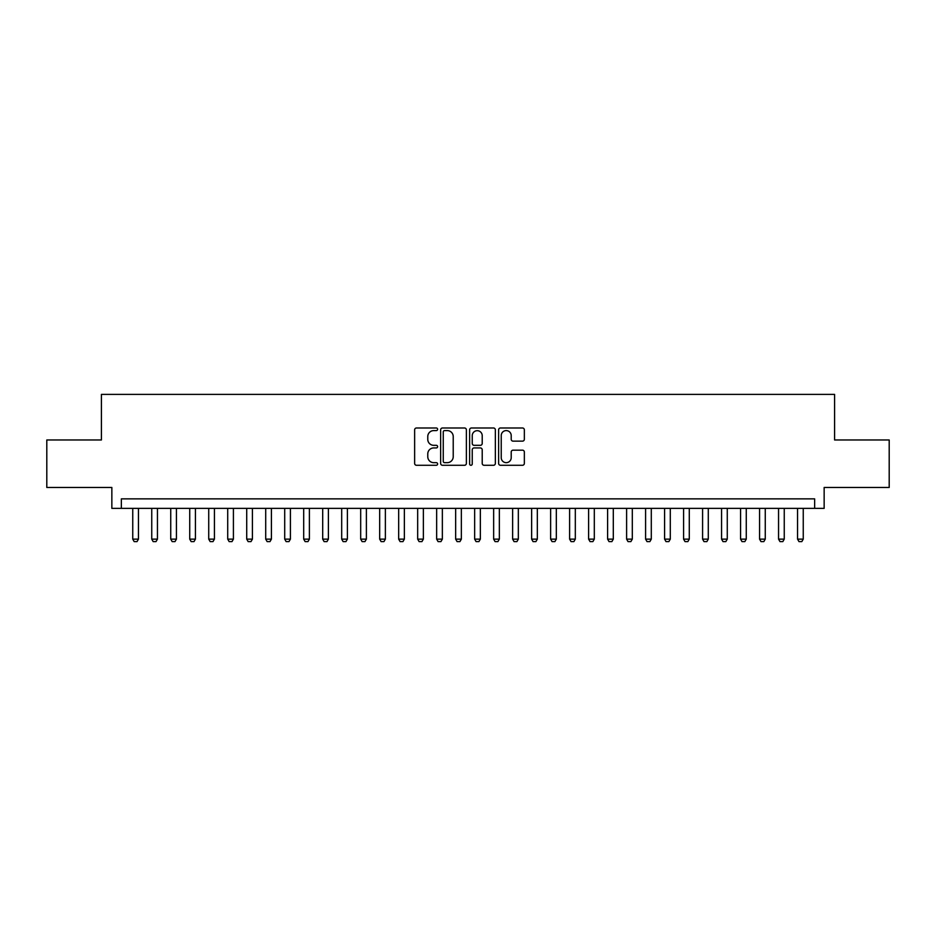 <?xml version="1.0" encoding="UTF-8"?>
<svg xmlns="http://www.w3.org/2000/svg" width="936" height="936" viewBox="0 0 936 936"><rect width="100%" height="100%" fill="white"/><g stroke="black" fill="none" stroke-linecap="round" stroke-linejoin="round"><path stroke-width="1.4" d="M437.615 429.296A1.31 1.31 0 0 0 436.305 427.986L416.497 427.986A1.86 1.86 0 0 0 414.636 429.846L414.636 463.414A1.86 1.86 0 0 0 416.497 465.274L436.305 465.274A1.31 1.31 0 0 0 437.615 463.975A1.31 1.31 0 0 0 436.305 462.665L433.742 462.665A5.967 5.967 0 0 1 427.775 456.698L427.775 453.901A5.967 5.967 0 0 1 433.742 447.935L436.305 447.935A1.31 1.31 0 0 0 437.615 446.636A1.31 1.31 0 0 0 436.305 445.325L433.742 445.325A5.967 5.967 0 0 1 427.775 439.358L427.775 436.562A5.967 5.967 0 0 1 433.742 430.595L436.305 430.595A1.31 1.31 0 0 0 437.615 429.296M522.487 441.137A1.86 1.86 0 0 0 524.347 439.265L524.347 429.846A1.86 1.86 0 0 0 522.487 427.986L500.491 427.986A1.86 1.86 0 0 0 498.619 429.846L498.619 463.414A1.86 1.86 0 0 0 500.491 465.274L522.487 465.274A1.86 1.86 0 0 0 524.347 463.414L524.347 452.041A1.86 1.86 0 0 0 522.487 450.169L513.068 450.169A1.86 1.86 0 0 0 511.208 452.041L511.208 457.681A4.984 4.984 0 0 1 506.224 462.665A4.984 4.984 0 0 1 501.228 457.681L501.228 435.579A4.984 4.984 0 0 1 506.224 430.595A4.984 4.984 0 0 1 511.208 435.579L511.208 439.265A1.86 1.86 0 0 0 513.068 441.137L522.487 441.137M814.648 508.365L824.148 508.365L824.148 487.469L889.2 487.469L889.2 439.978L834.596 439.978L834.596 394.395L101.404 394.395L101.404 439.978L46.8 439.978L46.8 487.469L111.852 487.469L111.852 508.365L814.648 508.365L814.648 498.865L121.352 498.865L121.352 508.365M466.374 429.846A1.86 1.86 0 0 0 464.502 427.986L442.506 427.986A1.86 1.86 0 0 0 440.645 429.846L440.645 463.414A1.86 1.86 0 0 0 442.506 465.274L464.502 465.274A1.86 1.86 0 0 0 466.374 463.414L466.374 429.846M471.498 427.986L493.494 427.986A1.86 1.86 0 0 1 495.355 429.846L495.355 463.414A1.86 1.86 0 0 1 493.494 465.274L484.076 465.274A1.86 1.86 0 0 1 482.215 463.414L482.215 449.806A1.86 1.86 0 0 0 480.355 447.935L474.107 447.935A1.86 1.86 0 0 0 472.247 449.806L472.247 463.975A1.31 1.31 0 0 1 470.937 465.274A1.31 1.31 0 0 1 469.626 463.975L469.626 429.846A1.86 1.86 0 0 1 471.498 427.986M444.553 430.595A1.31 1.31 0 0 0 443.255 431.905L443.255 461.366A1.31 1.31 0 0 0 444.553 462.665L447.256 462.665A5.967 5.967 0 0 0 453.223 456.698L453.223 436.562A5.967 5.967 0 0 0 447.256 430.595L444.553 430.595M482.215 435.673A4.984 4.984 0 0 0 477.231 430.689A4.984 4.984 0 0 0 472.247 435.673L472.247 443.465A1.86 1.86 0 0 0 474.107 445.325L480.355 445.325A1.86 1.86 0 0 0 482.215 443.465L482.215 435.673M132.748 508.365L132.748 539.136L138.446 539.136L138.446 508.365M138.446 539.136L137.019 541.605L134.176 541.605L132.748 539.136M151.749 508.365L151.749 539.136L157.447 539.136L157.447 508.365M157.447 539.136L156.019 541.605L153.165 541.605L151.749 539.136M170.738 508.365L170.738 539.136L176.436 539.136L176.436 508.365M176.436 539.136L175.009 541.605L172.166 541.605L170.738 539.136M189.727 508.365L189.727 539.136L195.425 539.136L195.425 508.365M195.425 539.136L194.009 541.605L191.155 541.605L189.727 539.136M208.728 508.365L208.728 539.136L214.426 539.136L214.426 508.365M214.426 539.136L212.999 541.605L210.155 541.605L208.728 539.136M227.717 508.365L227.717 539.136L233.415 539.136L233.415 508.365M233.415 539.136L231.999 541.605L229.144 541.605L227.717 539.136M246.718 508.365L246.718 539.136L252.416 539.136L252.416 508.365M252.416 539.136L250.988 541.605L248.145 541.605L246.718 539.136M265.707 508.365L265.707 539.136L271.405 539.136L271.405 508.365M271.405 539.136L269.989 541.605L267.134 541.605L265.707 539.136M284.708 508.365L284.708 539.136L290.406 539.136L290.406 508.365M290.406 539.136L288.978 541.605L286.123 541.605L284.708 539.136M303.697 508.365L303.697 539.136L309.395 539.136L309.395 508.365M309.395 539.136L307.967 541.605L305.124 541.605L303.697 539.136M322.698 508.365L322.698 539.136L328.396 539.136L328.396 508.365M328.396 539.136L326.968 541.605L324.113 541.605L322.698 539.136M341.687 508.365L341.687 539.136L347.385 539.136L347.385 508.365M347.385 539.136L345.957 541.605L343.114 541.605L341.687 539.136M360.688 508.365L360.688 539.136L366.385 539.136L366.385 508.365M366.385 539.136L364.958 541.605L362.103 541.605L360.688 539.136M379.677 508.365L379.677 539.136L385.375 539.136L385.375 508.365M385.375 539.136L383.947 541.605L381.104 541.605L379.677 539.136M398.666 508.365L398.666 539.136L404.364 539.136L404.364 508.365M404.364 539.136L402.948 541.605L400.093 541.605L398.666 539.136M417.667 508.365L417.667 539.136L423.365 539.136L423.365 508.365M423.365 539.136L421.937 541.605L419.094 541.605L417.667 539.136M436.656 508.365L436.656 539.136L442.354 539.136L442.354 508.365M442.354 539.136L440.938 541.605L438.083 541.605L436.656 539.136M455.656 508.365L455.656 539.136L461.354 539.136L461.354 508.365M461.354 539.136L459.927 541.605L457.084 541.605L455.656 539.136M474.646 508.365L474.646 539.136L480.344 539.136L480.344 508.365M480.344 539.136L478.916 541.605L476.073 541.605L474.646 539.136M493.646 508.365L493.646 539.136L499.344 539.136L499.344 508.365M499.344 539.136L497.917 541.605L495.062 541.605L493.646 539.136M512.635 508.365L512.635 539.136L518.333 539.136L518.333 508.365M518.333 539.136L516.906 541.605L514.063 541.605L512.635 539.136M531.636 508.365L531.636 539.136L537.334 539.136L537.334 508.365M537.334 539.136L535.907 541.605L533.052 541.605L531.636 539.136M550.625 508.365L550.625 539.136L556.323 539.136L556.323 508.365M556.323 539.136L554.896 541.605L552.053 541.605L550.625 539.136M569.615 508.365L569.615 539.136L575.312 539.136L575.312 508.365M575.312 539.136L573.897 541.605L571.042 541.605L569.615 539.136M588.615 508.365L588.615 539.136L594.313 539.136L594.313 508.365M594.313 539.136L592.886 541.605L590.043 541.605L588.615 539.136M607.604 508.365L607.604 539.136L613.302 539.136L613.302 508.365M613.302 539.136L611.887 541.605L609.032 541.605L607.604 539.136M626.605 508.365L626.605 539.136L632.303 539.136L632.303 508.365M632.303 539.136L630.876 541.605L628.033 541.605L626.605 539.136M645.594 508.365L645.594 539.136L651.292 539.136L651.292 508.365M651.292 539.136L649.876 541.605L647.022 541.605L645.594 539.136M664.595 508.365L664.595 539.136L670.293 539.136L670.293 508.365M670.293 539.136L668.866 541.605L666.011 541.605L664.595 539.136M683.584 508.365L683.584 539.136L689.282 539.136L689.282 508.365M689.282 539.136L687.855 541.605L685.012 541.605L683.584 539.136M702.585 508.365L702.585 539.136L708.283 539.136L708.283 508.365M708.283 539.136L706.855 541.605L704.001 541.605L702.585 539.136M721.574 508.365L721.574 539.136L727.272 539.136L727.272 508.365M727.272 539.136L725.845 541.605L723.001 541.605L721.574 539.136M740.575 508.365L740.575 539.136L746.273 539.136L746.273 508.365M746.273 539.136L744.845 541.605L741.991 541.605L740.575 539.136M759.564 508.365L759.564 539.136L765.262 539.136L765.262 508.365M765.262 539.136L763.834 541.605L760.991 541.605L759.564 539.136M778.553 508.365L778.553 539.136L784.251 539.136L784.251 508.365M784.251 539.136L782.835 541.605L779.98 541.605L778.553 539.136M797.554 508.365L797.554 539.136L803.252 539.136L803.252 508.365M803.252 539.136L801.824 541.605L798.981 541.605L797.554 539.136"/></g></svg>
